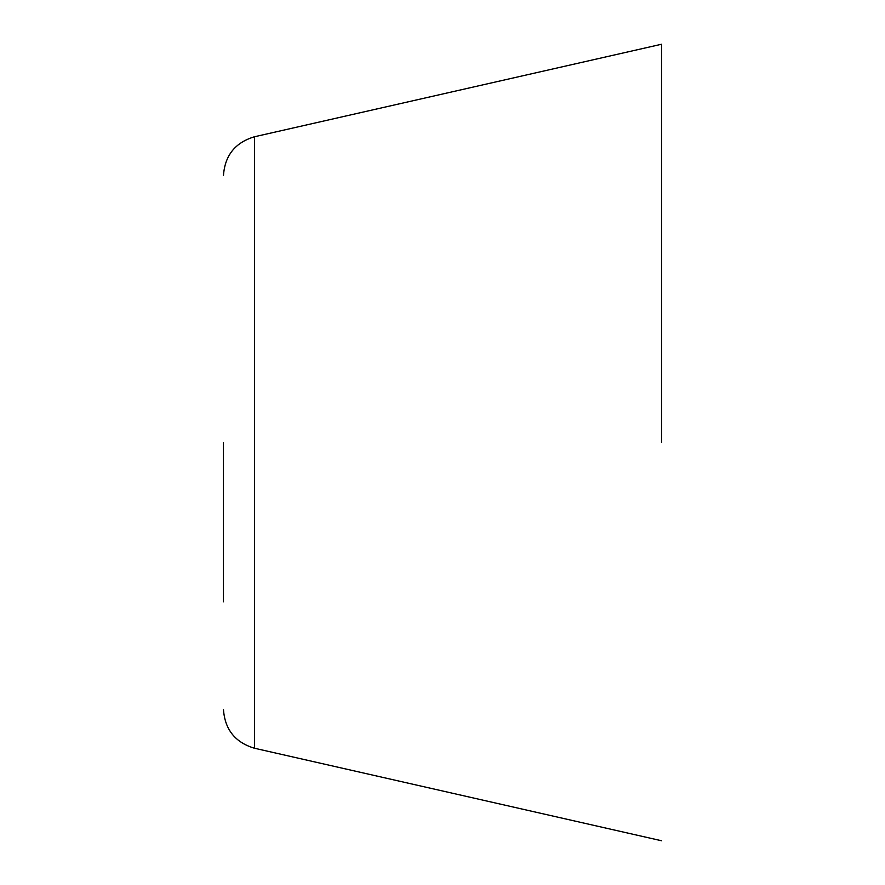 <?xml version="1.0" encoding="UTF-8"?>
<svg xmlns="http://www.w3.org/2000/svg" width="885" height="885" viewBox="0 0 885 885"><rect width="100%" height="100%" fill="white"/><g stroke="black" fill="none" stroke-linecap="round" stroke-linejoin="round"><path stroke-width="1.33" d="M661.538 442.5L661.538 45.378M223.462 601.8L223.462 442.5M661.538 840.75L254.46 748.234L254.46 136.766L661.538 44.25M254.46 136.766C235.167 142.551 224.834 155.494 223.462 175.606M254.46 748.234C235.167 742.449 224.834 729.505 223.462 709.394"/></g></svg>
